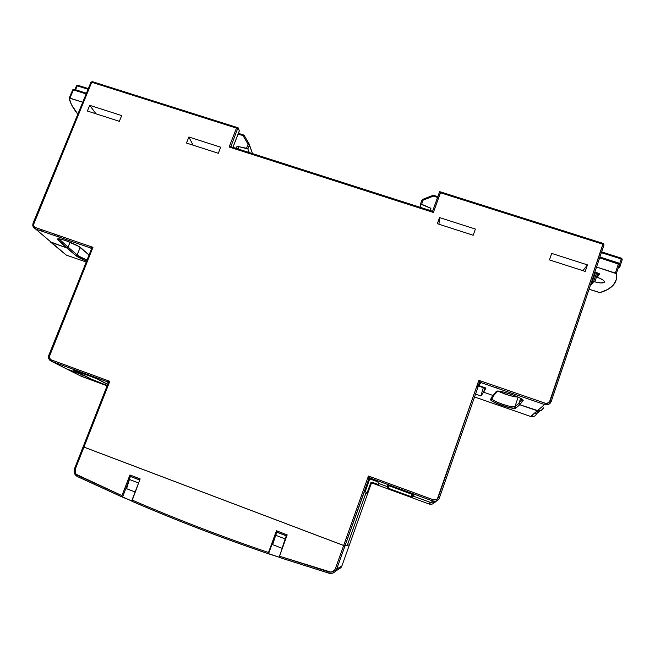 <?xml version="1.0" encoding="UTF-8"?>
<svg xmlns="http://www.w3.org/2000/svg" width="655" height="655" viewBox="0 0 655 655"><rect width="100%" height="100%" fill="white"/><g stroke="black" fill="none" stroke-linecap="round" stroke-linejoin="round"><path stroke-width="0.98" d="M369.96 479.354L370.927 479.313L370.443 478.183L432.767 501.009L430.859 502.582L413.772 496.318L413.837 494.992L412.863 494.41L400.729 489.604L387.49 485.339L387.146 486.55L388.628 486.018L387.146 486.55L378.484 483.374L387.146 486.55L388.628 486.018L387.146 486.55L387.842 488.073L388.865 488.646L412.683 497.186L411.946 495.647L412.445 494.222L411.152 496.637C410.472 496.965 388.407 488.835 388.882 488.433L410.267 496.457L411.193 496.621L412.331 494.165M64.157 253.28L66.286 255.098L86.223 262.025L66.286 255.098L50.214 241.785L66.646 247.836L57.394 239.01L59.916 238.936L65.68 240.573C72.926 243.202 78.068 245.682 81.097 247.999L89.039 255.016L78.739 246.378L65.68 240.573C58.925 238.371 56.355 238.183 57.967 240.008L59.458 239.304L57.967 240.008L66.646 247.836L51.639 242.637L35.616 229.021L90.701 248.016L92.969 247.344L35.665 227.596L33.806 225.869L33.552 224.575L91.716 82.243L236.48 128.118L229.119 147.007L433.373 212.449L440.463 192.758L602.985 244.249L549.406 402.154L546.712 403.415L545.181 403.193L478.854 380.334L437.45 498.733L436.23 499.634L433.242 499.749L368.429 476.021L343.654 545.509L83.938 447.111L109.803 381.316L51.467 359.955L50.32 359.243L49.289 356.762L92.969 247.344L91.34 249.49M74.293 370.181L97.415 378.983L107.698 384.272L96.678 378.631L82.006 372.81C75.055 370.296 72.353 369.485 73.884 370.386L74.449 370.443M121.674 115.575L89.719 105.324L95.998 113.806L89.719 105.324L87.377 111.031L119.349 121.322L121.674 115.575L89.719 105.324L87.377 111.031L119.349 121.322L121.674 115.575M478.518 385.574L485.961 388.047L479.01 385.639L480.795 382.553L544.592 404.553L537.28 410.791L519.783 404.733L523.067 400.23L520.168 398.068L513.725 395.227L503.474 392.026L497.923 391.125L496.343 391.436L492.814 395.399L483.619 392.214L485.961 388.047L483.619 392.214L492.814 395.399L494.296 394.85M369.314 480.066L365.318 491.291L369.314 480.066L368.806 478.944L369.314 480.066M370.927 479.313L377.779 481.826L370.927 479.313L369.666 479.55L369.158 478.42L370.443 478.183L432.783 500.977L433.242 499.749L368.429 476.021L343.654 545.509L344.923 545.951L368.806 478.944L368.429 476.021L370.927 479.313M365.392 490.849L366.104 492.503L347.289 545.345L366.104 492.503L365.449 490.955L366.104 492.503L347.289 545.345L344.923 545.951L347.289 545.345L366.104 492.503L366.874 493.592L370.648 482.981L371.09 483.947L349.434 544.788L347.289 545.345L349.434 544.788L341.935 565.855L336.645 569.179L369.158 478.42L368.806 478.944L368.429 476.021L370.443 478.183L369.158 478.42L370.394 478.117L432.783 500.977L430.859 502.582L432.783 502.893L436.197 501.296L432.783 502.893L430.859 502.582C433.102 503.269 434.969 502.729 436.467 500.985L436.476 500.96M413.01 494.73L411.946 495.647L413.01 494.73L413.772 496.318L413.084 494.525L413.068 495.671L413.772 496.318L413.837 494.992L413.313 494.64L400.729 489.604L387.768 485.322L387.146 486.55L378.484 483.374L377.779 481.826L378.484 483.374L387.146 486.55L387.842 488.073L388.833 487.991L387.842 488.073L400.164 493.1L412.363 497.17L413.772 496.318L430.859 502.582L429.131 504.014L372.58 483.251L372.171 482.276L378.647 484.651L378.484 483.374L378.647 484.651L372.171 482.276L372.58 483.251L371.09 483.947L341.935 565.855L336.645 569.179L335.45 571.242L340.854 567.721L341.935 565.855L340.805 567.787L338.152 569.49M479.157 383.314L478.854 380.334L480.795 382.553L479.493 382.815L477.405 386.393L479.157 383.314L478.854 380.334L438.22 497.432L439.407 497.923L479.493 382.815L480.795 382.553L544.592 404.553L545.181 403.193L478.854 380.334L480.795 382.553L479.01 385.639L478.371 385.59M484.921 387.686L483.619 392.214L484.921 387.686L483.619 392.214L492.814 395.399L483.619 392.214L484.921 387.686M496.662 388.022L497.145 386.638L496.662 388.022M439.538 217.575L437.327 223.707L473.197 235.251L475.383 229.07L439.538 217.575L437.327 223.707L473.197 235.251L475.383 229.07L439.538 217.575L438.956 224.231L439.538 217.575M585.242 271.424L587.453 264.89L551.698 253.411L549.463 259.912L585.242 271.424L549.463 259.912L551.698 253.411L587.453 264.89L582.934 270.687L587.453 264.89L585.242 271.424M218.311 153.286L220.686 147.211L188.886 137.001L186.495 143.044L218.311 153.286L186.495 143.044L188.886 137.001L193.078 145.156L188.886 137.001L220.686 147.211L218.311 153.286M39.955 229.078L42.747 231.477L39.955 229.078M126.595 488.704L135.126 491.97L126.595 488.704L130.337 476.455L139.769 479.894L130.337 476.455L139.425 479.91L130.337 476.455L129.199 479.403L138.287 482.866L129.199 479.403L126.595 488.704L125.891 488.425L126.595 488.704M271.956 544.395L282.264 548.374L272.611 544.641L275.624 535.25L285.162 538.885L282.125 548.284L286.653 535.831L282.125 548.284L285.162 538.885L275.624 535.25L277.147 532.212L286.653 535.831L276.738 532.204L286.276 535.839L285.162 538.885L286.653 535.831L276.738 532.204L272.611 544.641L271.956 544.395M523.042 400.663C525.556 398.625 497.554 388.972 496.343 391.436L492.814 395.399L490.513 399.493L491.086 400.442L497.178 403.611L508.861 407.492L515.108 408.409L515.673 408.221L514.904 406.706C513.323 407.254 509.115 406.395 502.279 404.127L501.787 405.363C509.295 407.86 513.921 408.81 515.673 408.221L519.783 404.733L518.948 403.365L519.783 404.733L518.989 403.185L520.643 398.338L518.989 403.185L522.084 399.239L518.989 403.185L520.643 398.338L518.989 403.185L519.783 404.733L539.221 411.07L542.635 409.481L543.593 407.852L541.096 410.611L537.28 410.791C540.26 411.512 542.365 410.529 543.593 407.852C542.365 410.529 540.26 411.512 537.28 410.791L530.64 416.457L474.441 396.922L530.64 416.457C533.481 417.145 535.487 416.212 536.658 413.649L539.81 411.012L536.658 413.649C535.487 416.212 533.481 417.145 530.64 416.457L537.28 410.791L519.783 404.733L523.042 400.663L522.166 399.304M232.934 147.367L239.312 130.959L238.174 127.84L239.321 130.828L232.893 147.35L239.255 131.008M80.557 375.937L107.101 385.795L81.384 376.355L66.221 368.732L82.325 374.758L73.884 370.386L82.325 374.758L67.08 369.166L51.401 361.282L107.453 381.816L109.803 381.316L108.141 383.159L83.128 446.784L83.938 447.111L109.803 381.316L51.467 359.955C49.567 359.022 48.937 357.499 49.567 355.37L48.797 355.125L49.567 355.37L92.969 247.344L35.665 227.596C33.814 226.736 33.2 225.287 33.823 223.249L33.094 223.109L33.823 223.249L91.716 82.243L236.48 128.118L229.119 147.007L433.373 212.449L440.463 192.758L439.718 191.612L432.554 211.311L230.83 146.712M439.644 191.653L432.554 211.311M230.83 146.695L237.994 127.717L230.83 146.695M70.077 242.235L68.087 247.148L59.458 239.304L68.087 247.148L70.077 242.235L67.85 247.516L70.077 242.235M66.286 255.098L51.639 242.637L66.646 247.836L68.087 247.148L66.646 247.836L75.767 255.565L86.607 261.067C81.384 258.954 77.765 257.12 75.767 255.565L77.167 254.885L80.221 247.32L77.167 254.885L68.087 247.148L77.167 254.885L75.767 255.565L66.646 247.836L51.639 242.637L35.616 229.021L90.701 248.016L92.969 247.344L91.332 249.318M81.408 376.363L67.08 369.166L82.931 374.799L92.142 379.654L107.191 385.566L91.225 379.22L82.325 374.758L67.08 369.166L51.401 361.282L107.453 381.816L109.803 381.316L108.091 383.281M54.946 234.244L54.275 235.448M279.112 557.38L287.185 534.848L276.443 530.763L268.501 552.509L268.575 553.647L276.877 530.927L268.575 553.647L279.112 557.192L268.198 553.704L268.501 552.509C221.3 536.445 175.81 518.94 132.032 500.011L140.154 478.887L129.919 474.99L121.961 495.622L76.177 474.31L75.235 472.763L75.292 469.111L83.938 447.111L83.128 446.784L343.654 545.509L344.923 545.951L349.434 544.788L344.923 545.951L343.654 545.509L335.36 568.761L334.377 570.439L331.004 572.159L279.423 556.185L279.112 557.38L328.794 573.174L329.088 571.962L279.423 556.185L287.185 534.848L276.443 530.763L268.501 552.509C221.3 536.445 175.81 518.94 132.032 500.011L131.876 501.239C175.45 520.086 220.719 537.518 267.682 553.532M139.736 479.976L137.362 486.141L139.736 479.976M90.947 82.252L92.445 81.654L90.955 82.211L33.094 223.109C32.291 225.795 33.127 227.752 35.575 228.98L35.665 227.596L35.575 228.98L90.685 247.983L91.381 249.195L48.863 355.174C48.028 358.007 48.871 360.037 51.401 361.282L51.467 359.955L51.401 361.282L48.937 359.014M92.24 81.588L90.988 82.399M237.609 127.733L237.077 127.872L237.609 127.733M236.48 128.118L237.077 127.872L236.48 128.118M230.249 146.622L229.717 146.761L230.249 146.622M229.119 147.007L229.717 146.761L229.119 147.007M432.627 211.287L433.373 212.449L432.627 211.287L230.642 146.597M439.669 191.604L440.463 192.758L602.985 244.249L603.149 243.414L550.159 400.868L551.232 401.458L550.159 400.868C549.193 402.989 547.531 403.758 545.181 403.193L544.592 404.553L537.28 410.791L519.783 404.733L515.673 408.221L514.863 406.853L518.957 403.333M551.24 401.425L603.984 244.978L602.985 244.249L603.984 244.978L551.232 401.458C549.946 404.25 547.744 405.273 544.608 404.536C547.727 405.306 549.938 404.274 551.223 401.458M497.685 391.125L496.343 391.436M108.19 383.077L107.453 381.816M237.855 127.709L92.47 81.687M91.43 249.105L90.701 248.016M438.539 499.478C436.959 501.206 435.035 501.714 432.767 501.009C435.256 501.746 437.278 501.108 438.834 499.077L439.407 497.923L438.22 497.432C437.221 499.577 435.567 500.346 433.242 499.749L432.783 500.977C435.272 501.73 437.303 501.083 438.875 499.02L436.672 500.69M33.069 226.532L35.616 229.021M550.216 403.185C548.653 404.741 546.778 405.199 544.592 404.553L480.795 382.528L479.092 383.519M365.318 491.291L366.874 493.592L366.309 492.134L366.874 493.592L370.648 482.981L372.171 482.276L370.886 482.588L371.09 483.947L372.58 483.251L429.131 504.014C431.244 504.653 433.012 504.162 434.437 502.532C433.012 504.162 431.244 504.653 429.131 504.014L429.483 502.934M410.669 496.564L389.553 488.835M57.124 236.439L57.312 235.055L57.124 236.439M482.53 387.424L482.678 386.909L482.53 387.424M88.294 377.755L89.661 378.254L88.294 377.755M531.573 415.663L532.245 415.688M535.372 413.387L535.831 412.028L535.372 413.387M537.591 410.89L536.658 413.649L537.591 410.89M475.424 394.081L480.909 395.98L483.619 392.214L480.909 395.98L475.424 394.081M411.946 495.647L412.683 497.186L413.772 496.318L430.859 502.582L413.772 496.318L412.945 495.205M498.037 391.207L510.016 395.71L518.097 397.045L513.929 396.693L505.644 394.326L498.037 391.207M87.066 259.92C82.284 257.988 78.985 256.31 77.167 254.885C78.985 256.31 82.284 257.988 87.066 259.92M518.989 403.185L514.904 406.706L518.187 397.094L514.904 406.706C513.323 407.254 509.115 406.395 502.279 404.127C495.819 401.793 492.396 400.033 492.011 398.846C492.396 400.033 495.819 401.793 502.279 404.127L501.804 405.347C510.703 407.983 515.026 408.9 514.764 408.106L514.904 406.706L518.989 403.185M492.036 398.772L490.513 399.493C490.677 400.737 494.435 402.702 501.787 405.363L501.804 405.347C493.223 401.842 489.637 399.992 491.037 399.804L492.036 398.772M59.081 237.11L58.721 235.546M371.09 483.939L370.976 482.498M81.384 376.355L82.112 375.487M493.976 395.219L492.814 395.399L490.513 399.493L491.725 399.247L494.058 395.153M107.207 385.533L91.7 379.278L82.817 374.816M436.467 500.985C434.969 502.729 433.102 503.269 430.859 502.582L429.131 504.014M478.248 385.942L483.292 387.686L480.909 395.98L483.292 387.686L478.248 385.942M388.882 488.433L388.644 485.732C389.299 485.322 413.141 494.107 412.241 494.435L389.479 485.887L388.595 485.764L388.841 488.073M411.193 496.621L412.241 494.435M107.215 385.508L92.437 379.646L107.215 385.508M107.633 384.452L96.825 378.696L74.94 370.607C75.3 370.231 93.935 377.231 96.784 378.803L107.633 384.452M75.464 370.984L92.437 379.646L75.464 370.984M619.401 264.555L621.21 258.987L601.388 252.683L621.21 258.987L619.401 264.555M599.914 257.047L618.508 262.974M621.792 258.398L622.201 259.626L619.9 266.798L622.201 259.626L619.597 267.625L619.384 264.415L616.371 273.667L615.372 273.061L618.385 263.809L615.372 273.061L596.549 267.027L616.371 273.667L616.167 279.922L613.26 285.187L607.848 289.404L599.964 292.597L589.066 289.215L599.03 292.441M597.335 277.155L598.162 277.654C602.715 279.398 604.778 280.93 604.352 282.231C603.075 283.32 599.89 283.197 594.806 281.846L593.553 281.789L596.738 272.586L593.553 281.789L591.244 284.696L595.567 272.21L591.244 284.696L590.573 284.753L591.244 284.696L593.708 281.715L600.905 282.96L604.303 282.297L604.352 281.363L603.222 280.168L597.327 277.032L598.662 273.209L597.335 277.024L599.783 273.798L594.879 271.989L599.792 273.929M421.959 200.127L423.146 200.119L421.976 200.07L420.461 204.131L420.199 207.332L420.461 204.131L421.615 204.237L423.146 200.119L433.405 196.115L437.556 197.442L433.405 196.115L423.146 200.119L421.615 204.237L430.597 208.159L430.622 210.673L430.892 208.519M618.385 263.809L599.652 257.824L619.384 264.415L618.385 263.809L618.517 262.958L618.385 263.809M422.655 199.431L423.146 200.119L422.671 199.382L421.984 200.062L420.485 204.073L430.646 208.2M621.407 258.176L622.201 259.626L621.21 258.987L622.201 259.626L619.597 267.625L618.811 263.089L619.384 264.415L616.371 273.667C617.026 277.458 616.38 280.79 614.447 283.648C611.737 287.553 606.972 290.533 600.16 292.564L600.07 292.589M598.662 273.209L597.327 277.032L599.808 273.872M594.806 281.846L597.876 272.955L594.806 281.846M430.294 207.971L430.008 210.476L430.294 207.971M432.93 195.362L433.405 196.115L432.898 195.427M433.405 196.115L433.757 195.378L433.405 196.115M621.325 258.176L621.21 258.987L621.341 258.16L601.65 251.888M88.048 89.301L77.233 85.862L75.579 89.751L77.233 85.862L88.048 89.301M86.435 93.223L74.179 89.309L73.434 89.882L86.141 93.943L73.434 89.882L74.179 89.309L86.427 93.239M69.209 98.078L69.193 98.144C70.11 102.958 73 108.296 77.839 114.15L71.469 104.669L69.217 98.062L82.735 102.229L69.938 98.127L73.434 89.882L69.938 98.127L69.209 98.078L72.705 89.841L69.234 98.053M235.784 148.276L237.347 146.376L246.542 148.276L248.065 144.28L243.07 135.634L238.109 134.062L243.07 135.634L248.065 144.28L246.542 148.276L247.844 148.939L249.227 152.582L247.844 148.939L249.318 145.058L247.844 148.939L237.749 146.393L238.919 149.283L237.749 146.393L236.39 147.047L235.784 148.276M252.502 153.63L249.318 145.058L248.065 144.28L249.318 145.058L249.252 144.141L248.466 144.092L249.252 144.141L252.502 153.63M237.061 148.685L236.39 147.047L237.061 148.685M73.434 89.882L72.705 89.841L73.434 89.882M249.219 144.084L244.258 135.503L243.07 135.634L243.644 135.012M76.488 85.854L77.961 85.289L76.504 85.821L74.948 89.555M244.225 135.438L243.635 134.987L243.07 135.634L244.241 135.47M88.335 88.589L77.978 85.322M507.813 393.213L514.38 395.481L507.813 393.213M131.876 501.239L140.154 478.887L129.919 474.99L121.961 495.622L121.732 496.744L122.6 496.957L128.748 481.024L122.6 496.957L131.786 500.96L121.814 496.85L121.961 495.622L77.609 475.383C75.235 473.974 74.465 471.887 75.292 469.111L74.49 468.759L83.128 446.775L344.923 545.951L336.645 569.179L335.36 568.761L336.645 569.179L335.393 571.307C333.559 573.215 331.365 573.837 328.81 573.182L328.802 573.133C331.365 573.829 333.583 573.199 335.45 571.242M74.924 474.277L77.38 476.562C74.473 474.801 73.516 472.214 74.531 468.792L75.292 469.111L83.938 447.111L343.654 545.509L335.36 568.761C334.107 571.496 332.011 572.568 329.088 571.962L328.802 573.133L279.096 557.331M130.926 475.374L130.492 476.488L130.926 475.374M77.437 476.586L77.609 475.383L77.437 476.586L121.773 496.834M121.74 496.777L77.347 476.504C74.441 474.728 73.491 472.14 74.49 468.759L74.49 468.751M125.875 488.458L135.11 491.995L125.875 488.458M58.688 238.764L57.894 239.353L58.18 240.057L75.955 255.606C77.822 257.12 81.376 258.938 86.616 261.05M83.128 446.784L108.132 383.183L107.445 381.775L51.327 361.216C48.838 359.923 47.995 357.892 48.797 355.125M439.783 191.669L603.149 243.414M82.858 374.807L76.61 371.573M75.112 370.796L74.433 370.443M604 244.913L603.198 243.431M494.312 394.818L497.473 391.305M411.913 495.655L412.413 494.206M388.751 487.189L388.374 486.329M422.671 199.382L421.976 200.07M432.914 195.386L422.712 199.366M618.517 262.958L599.923 257.022M433.725 195.362L432.963 195.37M437.835 196.672L433.757 195.378M430.548 208.118L430.278 210.558M73.966 89.236L72.705 89.841M243.496 134.946L238.395 133.325M74.916 89.547L76.504 85.821L77.757 85.224M131.802 501.165C175.556 520.095 221.013 537.591 268.182 553.663M341.443 566.902L340.854 567.721"/></g></svg>
